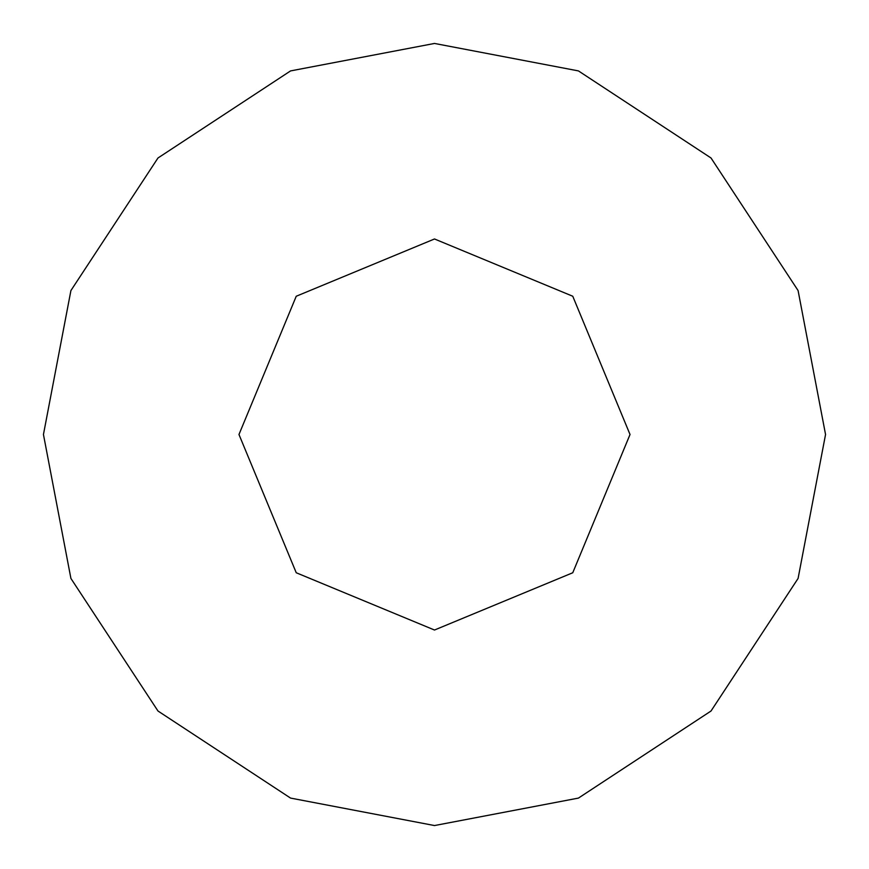 <?xml version="1.0" encoding="UTF-8"?>
<svg xmlns="http://www.w3.org/2000/svg" width="869" height="869" viewBox="0 0 869 869"><rect width="100%" height="100%" fill="white"/><g stroke="black" fill="none" stroke-linecap="round" stroke-linejoin="round"><path stroke-width="1.3" d="M434.5 825.55L578.439 798.09L711.016 711.016L798.09 578.439L825.55 434.5L798.09 290.561L711.016 157.984L578.439 70.91L434.5 43.45L290.561 70.91L157.984 157.984L70.91 290.561L43.45 434.5L70.91 578.439L157.984 711.016L290.561 798.09L434.5 825.55M434.5 630.025L572.758 572.758L630.025 434.5L572.758 296.242L434.5 238.975L296.242 296.242L238.975 434.5L296.242 572.758L434.5 630.025"/></g></svg>
